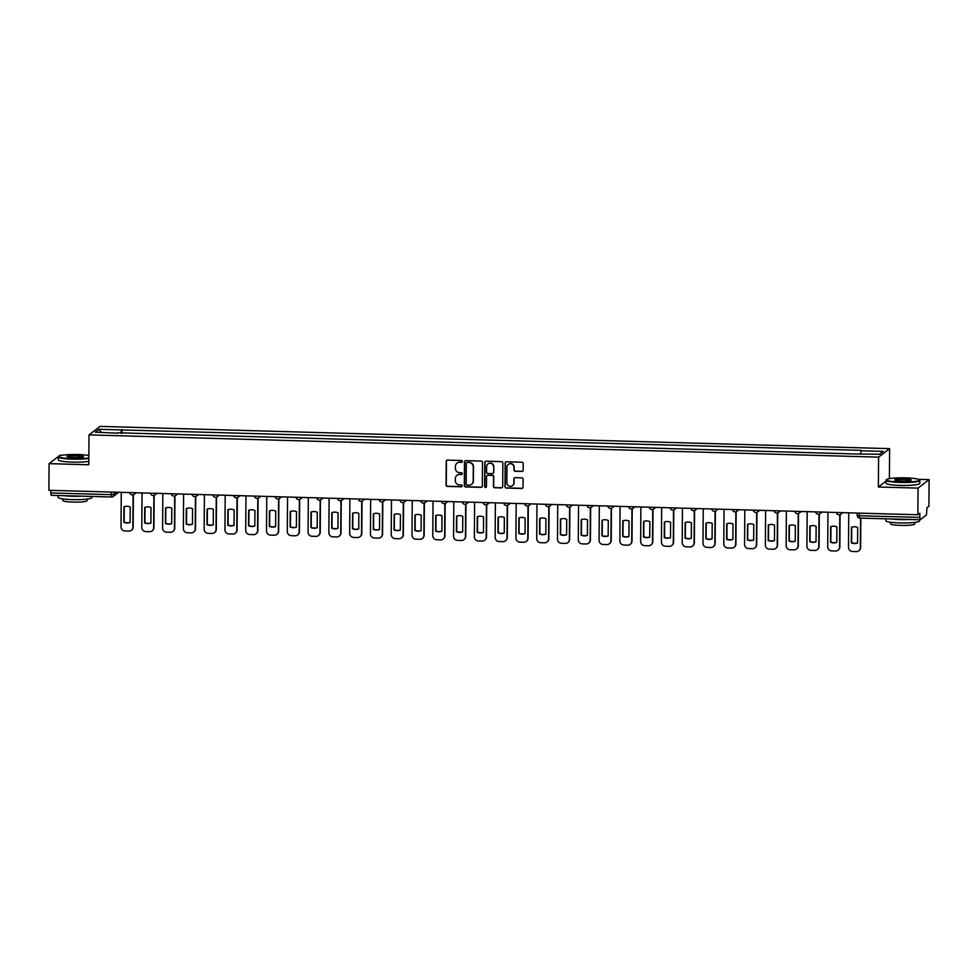 <?xml version="1.0" encoding="UTF-8"?>
<svg xmlns="http://www.w3.org/2000/svg" width="978" height="978" viewBox="0 0 978 978"><rect width="100%" height="100%" fill="white"/><g stroke="black" fill="none" stroke-linecap="round" stroke-linejoin="round"><path stroke-width="1.47" d="M462.349 461.445A0.929 0.905 -127.6 0 0 461.445 460.504L447.545 460.112A1.32 1.296 -127.6 0 0 446.237 461.384L446.066 485.051A1.32 1.296 -127.6 0 0 447.362 486.408L461.261 486.799A0.929 0.905 -127.6 0 0 462.191 485.907A0.929 0.905 -127.6 0 0 461.274 484.954L459.477 484.905A4.242 4.156 -127.6 0 1 455.32 480.577L455.332 478.609A4.242 4.156 -127.6 0 1 459.55 474.513L461.347 474.574A0.929 0.905 -127.6 0 0 462.276 473.67A0.929 0.905 -127.6 0 0 461.359 472.729L459.562 472.68A4.242 4.156 -127.6 0 1 455.406 468.352L455.418 466.384A4.242 4.156 -127.6 0 1 459.636 462.288L461.433 462.349A0.929 0.905 -127.6 0 0 462.349 461.445M521.836 471.469A1.32 1.296 -127.6 0 0 523.157 470.198L523.193 463.56A1.32 1.296 -127.6 0 0 521.897 462.203L506.47 461.775A1.32 1.296 -127.6 0 0 505.149 463.046L504.99 486.714A1.32 1.296 -127.6 0 0 506.286 488.059L521.714 488.499A1.32 1.296 -127.6 0 0 523.034 487.227L523.096 479.208A1.32 1.296 -127.6 0 0 521.787 477.851L515.186 477.667A1.32 1.296 -127.6 0 0 513.866 478.939L513.841 482.924A3.545 3.472 -127.6 0 1 508.804 485.944A3.545 3.472 -127.6 0 1 506.849 482.716L506.959 467.142A3.545 3.472 -127.6 0 1 511.995 464.122A3.545 3.472 -127.6 0 1 513.951 467.337L513.927 469.941A1.32 1.296 -127.6 0 0 515.235 471.286L522.056 471.31A1.32 1.296 -127.6 0 0 522.765 471.115M878.574 457.142L878.366 487.007L918.061 488.12L917.877 514.77L48.9 490.296L49.083 463.645L88.79 464.758L88.998 434.892L878.574 457.142L889.601 448.645L100.037 426.396L88.998 434.892M482.521 462.411A1.32 1.296 -127.6 0 0 481.225 461.066L465.797 460.626A1.32 1.296 -127.6 0 0 464.477 461.909L464.318 485.565A1.32 1.296 -127.6 0 0 465.614 486.922L481.042 487.35A1.32 1.296 -127.6 0 0 482.362 486.078L482.521 462.411M486.127 461.2L501.567 461.628A1.32 1.296 -127.6 0 1 502.863 462.985L502.692 486.653A1.32 1.296 -127.6 0 1 501.384 487.924L494.77 487.741A1.32 1.296 -127.6 0 1 493.474 486.384L493.548 476.787A1.32 1.296 -127.6 0 0 492.24 475.442L487.863 475.32A1.32 1.296 -127.6 0 0 486.543 476.592L486.482 486.592A0.929 0.905 -127.6 0 1 485.161 487.374A0.929 0.905 -127.6 0 1 484.648 486.531L484.819 462.472A1.32 1.296 -127.6 0 1 486.127 461.2M918.061 488.12L929.1 479.623L928.917 506.286L926.961 507.79L926.472 514.954L920.176 519.783L859.809 518.083L859.442 515.724L919.809 517.423L920.176 519.783M62.433 455.21L60.123 455.149L49.083 463.645M890.114 478.535L889.393 478.511L889.601 448.645M929.1 479.623L918.44 479.33M917.877 514.77L919.833 513.267L919.809 517.423M111.492 496.983L51.186 495.308L50.819 492.949L111.186 494.648L114.292 494.379L117.091 492.215M50.844 490.345L50.819 492.949M117.788 433.193L95.331 432.154L99.035 429.293L121.419 429.929L120.905 433.278M860.444 453.706L861.41 450.357L121.419 429.929M860.897 450.76L883.281 451.384L879.564 454.244L856.667 454.012L117.715 432.777M878.366 487.007L886.068 481.078M121.908 433.315L121.932 429.525M99.035 429.293L101.186 432.313M462.105 462.068A0.929 0.905 -127.6 0 1 461.653 462.178L459.856 462.129A4.242 4.156 -127.6 0 0 457.129 463.059M457.044 475.284A4.242 4.156 -127.6 0 1 459.77 474.354L461.567 474.403A0.929 0.905 -127.6 0 0 462.019 474.293M446.848 460.296A1.32 1.296 -127.6 0 0 446.457 461.225L446.286 484.88A1.32 1.296 -127.6 0 0 447.594 486.237L461.482 486.628A0.929 0.905 -127.6 0 0 461.934 486.518M465.088 460.809A1.32 1.296 -127.6 0 0 464.697 461.738L464.538 485.394A1.32 1.296 -127.6 0 0 465.834 486.751L481.262 487.178A1.32 1.296 -127.6 0 0 481.971 486.995M467.215 462.508A0.929 0.905 -127.6 0 0 466.298 463.401L466.151 484.171A0.929 0.905 -127.6 0 0 467.068 485.112L468.963 485.174A4.242 4.156 -127.6 0 0 473.169 481.078L473.279 466.885A4.242 4.156 -127.6 0 0 469.122 462.557L467.447 462.337A0.929 0.905 -127.6 0 0 466.763 462.618M471.689 484.244A4.242 4.156 -127.6 0 0 473.389 480.919L473.169 481.078M467.447 462.337L469.342 462.386A4.242 4.156 -127.6 0 1 473.499 466.714L473.389 480.919M487.166 475.504A1.32 1.296 -127.6 0 1 488.083 475.149L492.472 475.271A1.32 1.296 -127.6 0 1 493.768 476.616L493.694 486.213A1.32 1.296 -127.6 0 0 495.002 487.57L501.604 487.753A1.32 1.296 -127.6 0 0 502.301 487.57M485.43 461.384A1.32 1.296 -127.6 0 0 485.039 462.313L484.868 486.359A0.929 0.905 -127.6 0 0 486.237 487.203M493.609 466.836A3.545 3.472 -127.6 0 0 487.949 463.927A3.545 3.472 -127.6 0 0 486.616 466.64L486.579 472.129A1.32 1.296 -127.6 0 0 487.875 473.474L492.264 473.596A1.32 1.296 -127.6 0 0 493.572 472.325L493.829 466.665A3.545 3.472 -127.6 0 0 488.059 463.841M493.181 473.242A1.32 1.296 -127.6 0 0 493.792 472.154L493.572 472.325M493.829 466.665L493.792 472.154M508.401 464.354A3.545 3.472 -127.6 0 1 514.171 467.166L514.159 469.77A1.32 1.296 -127.6 0 0 515.455 471.115L522.056 471.31M512.619 485.54A3.545 3.472 -127.6 0 0 514.061 482.753L513.841 482.924M514.489 477.851A1.32 1.296 -127.6 0 0 514.086 478.768L514.061 482.753M505.76 461.958A1.32 1.296 -127.6 0 0 505.369 462.875L505.21 486.543A1.32 1.296 -127.6 0 0 506.506 487.9L521.934 488.328A1.32 1.296 -127.6 0 0 522.643 488.144M123.962 506.8L123.851 522.313A8.435 8.264 -127.6 0 0 130.111 522.484L130.221 506.971A8.435 8.264 -127.6 0 0 123.962 506.8M121.26 492.337L121.015 526.861A4.046 3.961 -127.6 0 0 124.988 530.993L128.851 531.103A4.046 3.961 -127.6 0 0 132.874 527.203L133.106 494.831M124.243 506.702L124.133 522.093A8.435 8.264 -127.6 0 0 130.111 522.374M133.387 494.734L133.167 526.983A4.046 3.961 52.4 0 1 131.639 530.076L131.345 530.296M144.744 507.386L144.634 522.9A8.435 8.264 -127.6 0 0 150.893 523.071L151.003 507.558A8.435 8.264 -127.6 0 0 144.744 507.386M142.042 492.924L141.798 527.448A4.046 3.961 -127.6 0 0 145.771 531.58L149.634 531.69A4.046 3.961 -127.6 0 0 153.656 527.79L153.888 495.406M145.025 507.289L144.915 522.68A8.435 8.264 -127.6 0 0 150.893 522.961M154.169 495.32L153.949 527.57A4.046 3.961 52.4 0 1 152.421 530.663L152.14 530.883M165.526 507.973L165.416 523.487A8.435 8.264 -127.6 0 0 171.676 523.658L171.786 508.144A8.435 8.264 -127.6 0 0 165.526 507.973M162.825 493.499L162.593 528.034A4.046 3.961 -127.6 0 0 166.553 532.166L170.416 532.276A4.046 3.961 -127.6 0 0 174.451 528.377L174.671 495.993M165.808 507.863L165.71 523.267A8.435 8.264 -127.6 0 0 171.676 523.536M174.952 495.907L174.732 528.144A4.046 3.961 52.4 0 1 173.204 531.25L172.923 531.47M88.851 455.516A16.479 2.115 0.4 0 0 77.971 454.55A16.479 2.115 0.4 0 0 58.937 456.237A16.479 2.115 0.4 0 0 72.58 458.706A16.479 2.115 0.4 0 0 88.839 457.924M88.839 458.413A16.883 2.176 -179.6 0 1 72.519 459.159A16.883 2.176 -179.6 0 1 58.399 456.909A16.883 2.176 -179.6 0 1 58.533 456.628L58.937 456.237M73.937 457.667A8.24 1.064 -179.6 0 1 67.103 456.714A8.24 1.064 -179.6 0 1 76.626 455.589A8.24 1.064 -179.6 0 1 83.448 456.824A8.24 1.064 -179.6 0 1 73.937 457.667M83.093 457.019A7.836 1.002 0.4 0 0 76.553 456.041A7.836 1.002 0.4 0 0 67.458 456.909M91.883 496.445L91.871 497.594A16.883 2.176 -179.6 0 1 72.238 499.599A16.883 2.176 -179.6 0 1 58.105 497.362L58.13 495.504M81.785 496.164A16.883 2.176 -179.6 0 1 72.262 496.249A16.883 2.176 -179.6 0 1 63.619 495.65M87.14 499.073L87.128 500.638A12.152 1.565 -179.6 0 1 72.983 502.093A12.152 1.565 -179.6 0 1 62.812 500.467L62.824 498.902M88.815 461.359A16.883 2.176 -179.6 0 1 72.494 462.105A16.883 2.176 -179.6 0 1 58.374 459.856L58.399 456.909M900.261 482.02A16.479 2.115 0.4 0 0 919.296 479.782A16.479 2.115 0.4 0 0 905.652 477.875A16.479 2.115 0.4 0 0 886.618 479.562A16.479 2.115 0.4 0 0 900.261 482.02M919.296 479.782L919.699 480.186A16.883 2.176 -179.6 0 1 919.833 480.467A16.883 2.176 -179.6 0 1 900.188 482.472A16.883 2.176 -179.6 0 1 886.068 480.235A16.883 2.176 -179.6 0 1 886.215 479.954L886.618 479.562M901.606 480.98A8.24 1.064 -179.6 0 1 894.784 480.027A8.24 1.064 -179.6 0 1 904.295 478.914A8.24 1.064 -179.6 0 1 911.117 480.137A8.24 1.064 -179.6 0 1 901.606 480.98M910.762 480.332A7.836 1.002 0.4 0 0 904.234 479.367A7.836 1.002 0.4 0 0 895.139 480.222M919.564 519.77L919.552 520.907A16.883 2.176 -179.6 0 1 899.907 522.924A16.883 2.176 -179.6 0 1 885.787 520.675L885.799 518.817M909.467 519.489A16.883 2.176 -179.6 0 1 899.931 519.575A16.883 2.176 -179.6 0 1 891.3 518.976M914.809 522.386L914.809 523.963A12.152 1.565 -179.6 0 1 900.665 525.406A12.152 1.565 -179.6 0 1 890.493 523.792L890.506 522.215M919.833 480.467L919.809 483.413A16.883 2.176 -179.6 0 1 900.176 485.418A16.883 2.176 -179.6 0 1 886.056 483.181L886.068 480.235M186.309 508.56L186.199 524.074A8.435 8.264 -127.6 0 0 192.47 524.245L192.568 508.731A8.435 8.264 -127.6 0 0 186.309 508.56M183.619 494.086L183.375 528.621A4.046 3.961 -127.6 0 0 187.336 532.753L191.211 532.863A4.046 3.961 -127.6 0 0 195.233 528.951L195.453 496.579M186.602 508.45L186.492 523.853A8.435 8.264 -127.6 0 0 192.47 524.122M195.747 496.494L195.514 528.731A4.046 3.961 52.4 0 1 193.986 531.836L193.705 532.056M207.091 509.147L206.994 524.66A8.435 8.264 -127.6 0 0 213.253 524.831L213.363 509.318A8.435 8.264 -127.6 0 0 207.091 509.147M204.402 494.672L204.157 529.208A4.046 3.961 -127.6 0 0 208.131 533.34L211.994 533.45A4.046 3.961 -127.6 0 0 216.016 529.538L216.248 497.166M207.385 509.037L207.275 524.428A8.435 8.264 -127.6 0 0 213.253 524.709M216.529 497.081L216.297 529.318A4.046 3.961 52.4 0 1 214.781 532.423L214.488 532.643M227.886 509.734L227.776 525.235A8.435 8.264 -127.6 0 0 234.035 525.418L234.145 509.905A8.435 8.264 -127.6 0 0 227.886 509.734M225.184 495.259L224.94 529.795A4.046 3.961 -127.6 0 0 228.913 533.927L232.776 534.037A4.046 3.961 -127.6 0 0 236.798 530.125L237.031 497.753M228.167 509.624L228.057 525.015A8.435 8.264 -127.6 0 0 234.035 525.296M237.312 497.668L237.092 529.905A4.046 3.961 52.4 0 1 235.564 533.01L235.27 533.23M248.669 510.308L248.559 525.822A8.435 8.264 -127.6 0 0 254.818 526.005L254.928 510.492A8.435 8.264 -127.6 0 0 248.669 510.308M245.967 495.846L245.722 530.382A4.046 3.961 -127.6 0 0 249.696 534.514L253.559 534.624A4.046 3.961 -127.6 0 0 257.581 530.712L257.813 498.34M248.95 510.21L248.84 525.602A8.435 8.264 -127.6 0 0 254.818 525.883M258.094 498.254L257.874 530.492A4.046 3.961 52.4 0 1 256.346 533.585L256.065 533.817M269.451 510.895L269.341 526.409A8.435 8.264 -127.6 0 0 275.6 526.592L275.71 511.078A8.435 8.264 -127.6 0 0 269.451 510.895M266.749 496.433L266.517 530.968A4.046 3.961 -127.6 0 0 270.478 535.1L274.341 535.211A4.046 3.961 -127.6 0 0 278.375 531.298L278.596 498.927M269.732 510.797L269.635 526.188A8.435 8.264 -127.6 0 0 275.613 526.47M278.889 498.829L278.657 531.078A4.046 3.961 52.4 0 1 277.129 534.171L276.847 534.391M290.234 511.482L290.124 526.995A8.435 8.264 -127.6 0 0 296.395 527.179L296.505 511.665A8.435 8.264 -127.6 0 0 290.234 511.482M287.544 497.02L287.3 531.555A4.046 3.961 -127.6 0 0 291.273 535.675L295.136 535.785A4.046 3.961 -127.6 0 0 299.158 531.885L299.378 499.514M290.527 511.384L290.417 526.775A8.435 8.264 -127.6 0 0 296.395 527.056M299.671 499.416L299.439 531.665A4.046 3.961 52.4 0 1 297.923 534.758L297.63 534.978M311.016 512.069L310.918 527.582A8.435 8.264 -127.6 0 0 317.178 527.753L317.288 512.252A8.435 8.264 -127.6 0 0 311.016 512.069M308.327 497.606L308.082 532.142A4.046 3.961 -127.6 0 0 312.055 536.262L315.918 536.372A4.046 3.961 -127.6 0 0 319.94 532.472L320.173 500.1M311.31 511.971L311.2 527.362A8.435 8.264 -127.6 0 0 317.178 527.643M320.454 500.002L320.234 532.252A4.046 3.961 52.4 0 1 318.706 535.345L318.412 535.565M331.811 512.655L331.701 528.169A8.435 8.264 -127.6 0 0 337.96 528.34L338.07 512.827A8.435 8.264 -127.6 0 0 331.811 512.655M329.109 498.193L328.865 532.717A4.046 3.961 -127.6 0 0 332.838 536.849L336.701 536.959A4.046 3.961 -127.6 0 0 340.723 533.059L340.955 500.687M332.092 512.558L331.982 527.949A8.435 8.264 -127.6 0 0 337.96 528.23M341.236 500.589L341.016 532.839A4.046 3.961 52.4 0 1 339.488 535.932L339.207 536.152M352.593 513.242L352.483 528.756A8.435 8.264 -127.6 0 0 358.743 528.927L358.853 513.413A8.435 8.264 -127.6 0 0 352.593 513.242M349.892 498.78L349.659 533.303A4.046 3.961 -127.6 0 0 353.62 537.435L357.483 537.545A4.046 3.961 -127.6 0 0 361.518 533.646L361.738 501.262M352.875 513.144L352.777 528.536A8.435 8.264 -127.6 0 0 358.743 528.817M362.019 501.176L361.799 533.426A4.046 3.961 52.4 0 1 360.271 536.519L359.99 536.739M373.376 513.829L373.266 529.342A8.435 8.264 -127.6 0 0 379.537 529.514L379.635 514A8.435 8.264 -127.6 0 0 373.376 513.829M370.674 499.355L370.442 533.89A4.046 3.961 -127.6 0 0 374.403 538.022L378.278 538.132A4.046 3.961 -127.6 0 0 382.3 534.232L382.52 501.848M373.669 513.719L373.559 529.122A8.435 8.264 -127.6 0 0 379.537 529.391M382.814 501.763L382.581 534A4.046 3.961 52.4 0 1 381.053 537.105L380.772 537.325M394.158 514.416L394.061 529.929A8.435 8.264 -127.6 0 0 400.32 530.1L400.43 514.587A8.435 8.264 -127.6 0 0 394.158 514.416M391.469 499.941L391.224 534.477A4.046 3.961 -127.6 0 0 395.198 538.609L399.061 538.719A4.046 3.961 -127.6 0 0 403.083 534.807L403.303 502.435M394.452 514.306L394.342 529.709A8.435 8.264 -127.6 0 0 400.32 529.978M403.596 502.35L403.364 534.587A4.046 3.961 52.4 0 1 401.848 537.692L401.555 537.912M414.953 515.003L414.843 530.516A8.435 8.264 -127.6 0 0 421.102 530.687L421.212 515.174A8.435 8.264 -127.6 0 0 414.953 515.003M412.251 500.528L412.007 535.064A4.046 3.961 -127.6 0 0 415.98 539.196L419.843 539.306A4.046 3.961 -127.6 0 0 423.865 535.394L424.097 503.022M415.234 514.893L415.124 530.284A8.435 8.264 -127.6 0 0 421.102 530.565M424.379 502.936L424.159 535.174A4.046 3.961 52.4 0 1 422.63 538.279L422.337 538.499M435.736 515.589L435.626 531.091A8.435 8.264 -127.6 0 0 441.885 531.274L441.995 515.761A8.435 8.264 -127.6 0 0 435.736 515.589M433.034 501.115L432.789 535.651A4.046 3.961 -127.6 0 0 436.763 539.783L440.626 539.893A4.046 3.961 -127.6 0 0 444.648 535.981L444.88 503.609M436.017 515.479L435.907 530.871A8.435 8.264 -127.6 0 0 441.885 531.152M445.161 503.523L444.941 535.761A4.046 3.961 52.4 0 1 443.413 538.866L443.132 539.086M456.518 516.164L456.408 531.677A8.435 8.264 -127.6 0 0 462.667 531.861L462.777 516.347A8.435 8.264 -127.6 0 0 456.518 516.164M453.816 501.702L453.584 536.237A4.046 3.961 -127.6 0 0 457.545 540.369L461.408 540.479A4.046 3.961 -127.6 0 0 465.442 536.567L465.662 504.196M456.799 516.066L456.702 531.457A8.435 8.264 -127.6 0 0 462.667 531.739M465.956 504.11L465.724 536.347A4.046 3.961 52.4 0 1 464.195 539.44L463.914 539.673M477.301 516.751L477.191 532.264A8.435 8.264 -127.6 0 0 483.462 532.448L483.572 516.934A8.435 8.264 -127.6 0 0 477.301 516.751M474.611 502.289L474.367 536.824A4.046 3.961 -127.6 0 0 478.34 540.956L482.203 541.054A4.046 3.961 -127.6 0 0 486.225 537.154L486.445 504.782M477.594 516.653L477.484 532.044A8.435 8.264 -127.6 0 0 483.462 532.325M486.738 504.685L486.506 536.934A4.046 3.961 52.4 0 1 484.99 540.027L484.697 540.247M498.083 517.338L497.985 532.851A8.435 8.264 -127.6 0 0 504.245 533.034L504.355 517.521A8.435 8.264 -127.6 0 0 498.083 517.338M495.394 502.875L495.149 537.411A4.046 3.961 -127.6 0 0 499.122 541.531L502.985 541.641A4.046 3.961 -127.6 0 0 507.007 537.741L507.24 505.369M498.377 517.24L498.267 532.631A8.435 8.264 -127.6 0 0 504.245 532.912M507.521 505.271L507.301 537.521A4.046 3.961 52.4 0 1 505.773 540.614L505.479 540.834M518.878 517.924L518.768 533.438A8.435 8.264 -127.6 0 0 525.027 533.609L525.137 518.108A8.435 8.264 -127.6 0 0 518.878 517.924M516.176 503.462L515.932 537.998A4.046 3.961 -127.6 0 0 519.905 542.118L523.768 542.228A4.046 3.961 -127.6 0 0 527.79 538.328L528.022 505.956M519.159 517.827L519.049 533.218A8.435 8.264 -127.6 0 0 525.027 533.499M528.303 505.858L528.083 538.108A4.046 3.961 52.4 0 1 526.555 541.201L526.274 541.421M539.66 518.511L539.55 534.025A8.435 8.264 -127.6 0 0 545.81 534.196L545.92 518.682A8.435 8.264 -127.6 0 0 539.66 518.511M536.959 504.049L536.726 538.572A4.046 3.961 -127.6 0 0 540.687 542.704L544.55 542.814A4.046 3.961 -127.6 0 0 548.585 538.915L548.805 506.543M539.942 518.413L539.844 533.805A8.435 8.264 -127.6 0 0 545.81 534.086M549.086 506.445L548.866 538.695A4.046 3.961 52.4 0 1 547.338 541.788L547.057 542.008M560.443 519.098L560.333 534.611A8.435 8.264 -127.6 0 0 566.604 534.783L566.702 519.269A8.435 8.264 -127.6 0 0 560.443 519.098M557.741 504.636L557.509 539.159A4.046 3.961 -127.6 0 0 561.47 543.291L565.333 543.401A4.046 3.961 -127.6 0 0 569.367 539.501L569.587 507.117M560.736 519L560.626 534.391A8.435 8.264 -127.6 0 0 566.604 534.673M569.881 507.032L569.648 539.281A4.046 3.961 52.4 0 1 568.12 542.374L567.839 542.594M581.225 519.685L581.115 535.198A8.435 8.264 -127.6 0 0 587.387 535.369L587.497 519.856A8.435 8.264 -127.6 0 0 581.225 519.685M578.536 505.21L578.291 539.746A4.046 3.961 -127.6 0 0 582.265 543.878L586.128 543.988A4.046 3.961 -127.6 0 0 590.15 540.088L590.37 507.704M581.519 519.575L581.409 534.978A8.435 8.264 -127.6 0 0 587.387 535.247M590.663 507.619L590.431 539.856A4.046 3.961 52.4 0 1 588.915 542.961L588.622 543.181M602.02 520.272L601.91 535.785A8.435 8.264 -127.6 0 0 608.169 535.956L608.279 520.443A8.435 8.264 -127.6 0 0 602.02 520.272M599.318 505.797L599.074 540.333A4.046 3.961 -127.6 0 0 603.047 544.465L606.91 544.575A4.046 3.961 -127.6 0 0 610.932 540.663L611.164 508.291M602.301 520.162L602.191 535.565A8.435 8.264 -127.6 0 0 608.169 535.834M611.446 508.205L611.226 540.443A4.046 3.961 52.4 0 1 609.697 543.548L609.404 543.768M622.803 520.858L622.693 536.372A8.435 8.264 -127.6 0 0 628.952 536.543L629.062 521.029A8.435 8.264 -127.6 0 0 622.803 520.858M620.101 506.384L619.856 540.92A4.046 3.961 -127.6 0 0 623.83 545.052L627.693 545.162A4.046 3.961 -127.6 0 0 631.715 541.25L631.947 508.878M623.084 520.748L622.974 536.14A8.435 8.264 -127.6 0 0 628.952 536.421M632.228 508.792L632.008 541.03A4.046 3.961 52.4 0 1 630.48 544.135L630.199 544.355M643.585 521.445L643.475 536.946A8.435 8.264 -127.6 0 0 649.734 537.13L649.844 521.616A8.435 8.264 -127.6 0 0 643.585 521.445M640.883 506.971L640.651 541.506A4.046 3.961 -127.6 0 0 644.612 545.638L648.475 545.748A4.046 3.961 -127.6 0 0 652.509 541.836L652.729 509.465M643.866 521.335L643.769 536.726A8.435 8.264 -127.6 0 0 649.734 537.008M653.023 509.379L652.791 541.616A4.046 3.961 52.4 0 1 651.262 544.722L650.981 544.942M664.368 522.02L664.258 537.533A8.435 8.264 -127.6 0 0 670.529 537.717L670.627 522.203A8.435 8.264 -127.6 0 0 664.368 522.02M661.678 507.558L661.434 542.093A4.046 3.961 -127.6 0 0 665.407 546.225L669.27 546.335A4.046 3.961 -127.6 0 0 673.292 542.423L673.512 510.051M664.661 521.922L664.551 537.313A8.435 8.264 -127.6 0 0 670.529 537.594M673.805 509.966L673.573 542.203A4.046 3.961 52.4 0 1 672.057 545.296L671.764 545.528M685.15 522.607L685.052 538.12A8.435 8.264 -127.6 0 0 691.312 538.303L691.422 522.79A8.435 8.264 -127.6 0 0 685.15 522.607M682.461 508.144L682.216 542.68A4.046 3.961 -127.6 0 0 686.189 546.812L690.052 546.91A4.046 3.961 -127.6 0 0 694.074 543.01L694.307 510.638M685.444 522.509L685.333 537.9A8.435 8.264 -127.6 0 0 691.312 538.181M694.588 510.54L694.368 542.79A4.046 3.961 52.4 0 1 692.84 545.883L692.546 546.103M705.945 523.193L705.835 538.707A8.435 8.264 -127.6 0 0 712.094 538.89L712.204 523.377A8.435 8.264 -127.6 0 0 705.945 523.193M703.243 508.731L702.999 543.267A4.046 3.961 -127.6 0 0 706.972 547.387L710.835 547.497A4.046 3.961 -127.6 0 0 714.857 543.597L715.089 511.225M706.226 523.096L706.116 538.487A8.435 8.264 -127.6 0 0 712.094 538.768M715.37 511.127L715.15 543.377A4.046 3.961 52.4 0 1 713.622 546.47L713.341 546.69M726.727 523.78L726.617 539.294A8.435 8.264 -127.6 0 0 732.877 539.465L732.987 523.963A8.435 8.264 -127.6 0 0 726.727 523.78M724.026 509.318L723.793 543.854A4.046 3.961 -127.6 0 0 727.754 547.973L731.617 548.083A4.046 3.961 -127.6 0 0 735.652 544.184L735.872 511.812M727.009 523.682L726.911 539.074A8.435 8.264 -127.6 0 0 732.877 539.355M736.153 511.714L735.933 543.964A4.046 3.961 52.4 0 1 734.405 547.057L734.123 547.277M747.51 524.367L747.4 539.88A8.435 8.264 -127.6 0 0 753.671 540.052L753.769 524.538A8.435 8.264 -127.6 0 0 747.51 524.367M744.808 509.905L744.576 544.428A4.046 3.961 -127.6 0 0 748.537 548.56L752.4 548.67A4.046 3.961 -127.6 0 0 756.434 544.77L756.654 512.399M747.803 524.269L747.693 539.66A8.435 8.264 -127.6 0 0 753.671 539.942M756.948 512.301L756.715 544.55A4.046 3.961 52.4 0 1 755.187 547.643L754.906 547.863M768.292 524.954L768.182 540.467A8.435 8.264 -127.6 0 0 774.454 540.638L774.564 525.125A8.435 8.264 -127.6 0 0 768.292 524.954M765.603 510.492L765.358 545.015A4.046 3.961 -127.6 0 0 769.331 549.147L773.195 549.257A4.046 3.961 -127.6 0 0 777.217 545.357L777.437 512.973M768.586 524.856L768.476 540.247A8.435 8.264 -127.6 0 0 774.454 540.528M777.73 512.888L777.498 545.137A4.046 3.961 52.4 0 1 775.982 548.23L775.688 548.45M789.087 525.541L788.977 541.054A8.435 8.264 -127.6 0 0 795.236 541.225L795.346 525.712A8.435 8.264 -127.6 0 0 789.087 525.541M786.385 511.066L786.141 545.602A4.046 3.961 -127.6 0 0 790.114 549.734L793.977 549.844A4.046 3.961 -127.6 0 0 797.999 545.944L798.231 513.56M789.368 525.43L789.258 540.834A8.435 8.264 -127.6 0 0 795.236 541.103M798.513 513.474L798.292 545.712A4.046 3.961 52.4 0 1 796.764 548.817L796.471 549.037M809.87 526.127L809.76 541.641A8.435 8.264 -127.6 0 0 816.019 541.812L816.129 526.298A8.435 8.264 -127.6 0 0 809.87 526.127M807.168 511.653L806.923 546.189A4.046 3.961 -127.6 0 0 810.896 550.321L814.76 550.431A4.046 3.961 -127.6 0 0 818.782 546.519L819.014 514.147M810.151 526.017L810.041 541.421A8.435 8.264 -127.6 0 0 816.019 541.69M819.295 514.061L819.075 546.299A4.046 3.961 52.4 0 1 817.547 549.404L817.266 549.624M830.652 526.714L830.542 542.228A8.435 8.264 -127.6 0 0 836.801 542.399L836.911 526.885A8.435 8.264 -127.6 0 0 830.652 526.714M827.95 512.24L827.718 546.775A4.046 3.961 -127.6 0 0 831.679 550.907L835.542 551.017A4.046 3.961 -127.6 0 0 839.576 547.105L839.796 514.734M830.933 526.604L830.835 541.995A8.435 8.264 -127.6 0 0 836.801 542.277M840.078 514.648L839.857 546.885A4.046 3.961 52.4 0 1 838.329 549.991L838.048 550.211M851.435 527.301L851.325 542.802A8.435 8.264 -127.6 0 0 857.596 542.986L857.694 527.472A8.435 8.264 -127.6 0 0 851.435 527.301M848.745 512.827L848.501 547.362A4.046 3.961 -127.6 0 0 852.474 551.494L856.337 551.604A4.046 3.961 -127.6 0 0 860.359 547.692L860.567 518.108M851.728 527.191L851.618 542.582A8.435 8.264 -127.6 0 0 857.596 542.863M860.848 518.108L860.64 547.472A4.046 3.961 52.4 0 1 859.124 550.577L858.831 550.797M920.115 519.758L859.809 518.083A2.702 2.702 0 0 1 857.193 515.369L859.442 515.724L859.466 513.132M114.304 492.142L114.292 494.379A2.702 2.641 -127.6 0 1 111.602 496.983L111.199 492.044M135.05 492.716A2.702 2.641 52.4 0 1 132.409 494.892M155.832 493.303A2.702 2.641 52.4 0 1 153.191 495.479M176.627 493.89A2.702 2.641 52.4 0 1 173.974 496.066M197.409 494.477A2.702 2.641 52.4 0 1 194.769 496.641M218.192 495.064A2.702 2.641 52.4 0 1 215.551 497.227M238.974 495.65A2.702 2.641 52.4 0 1 236.334 497.814M259.769 496.237A2.702 2.641 52.4 0 1 257.116 498.401M280.552 496.824A2.702 2.641 52.4 0 1 277.899 498.988M301.334 497.411A2.702 2.641 52.4 0 1 298.693 499.575M322.117 497.998A2.702 2.641 52.4 0 1 319.476 500.161M342.899 498.572A2.702 2.641 52.4 0 1 340.258 500.748M363.694 499.159A2.702 2.641 52.4 0 1 361.041 501.335M384.476 499.746A2.702 2.641 52.4 0 1 381.836 501.922M405.259 500.333A2.702 2.641 52.4 0 1 402.618 502.496M426.041 500.919A2.702 2.641 52.4 0 1 423.401 503.083M446.836 501.506A2.702 2.641 52.4 0 1 444.183 503.67M467.618 502.093A2.702 2.641 52.4 0 1 464.966 504.257M488.401 502.68A2.702 2.641 52.4 0 1 485.76 504.844M509.183 503.267A2.702 2.641 52.4 0 1 506.543 505.43M529.966 503.853A2.702 2.641 52.4 0 1 527.325 506.017M550.761 504.428A2.702 2.641 52.4 0 1 548.108 506.604M571.543 505.015A2.702 2.641 52.4 0 1 568.89 507.191M592.326 505.602A2.702 2.641 52.4 0 1 589.685 507.778M613.108 506.188A2.702 2.641 52.4 0 1 610.468 508.352M633.891 506.775A2.702 2.641 52.4 0 1 631.25 508.939M654.685 507.362A2.702 2.641 52.4 0 1 652.033 509.526M675.468 507.949A2.702 2.641 52.4 0 1 672.827 510.113M696.25 508.536A2.702 2.641 52.4 0 1 693.61 510.699M717.033 509.122A2.702 2.641 52.4 0 1 714.392 511.286M737.828 509.709A2.702 2.641 52.4 0 1 735.175 511.873M758.61 510.284A2.702 2.641 52.4 0 1 755.957 512.46M779.393 510.871A2.702 2.641 52.4 0 1 776.752 513.047M800.175 511.457A2.702 2.641 52.4 0 1 797.535 513.633M820.958 512.044A2.702 2.641 52.4 0 1 818.317 514.208M841.752 512.631A2.702 2.641 52.4 0 1 839.1 514.795M857.229 515.308L857.205 513.071M129.744 492.57A2.702 2.702 0 0 0 134.072 494.355L136.15 492.753M150.539 493.156A2.702 2.702 0 0 0 154.854 494.941L156.932 493.34M171.321 493.743A2.702 2.702 0 0 0 175.649 495.516L177.715 493.927M192.104 494.33A2.702 2.702 0 0 0 196.431 496.103L198.51 494.513M212.886 494.917A2.702 2.702 0 0 0 217.214 496.69L219.292 495.1M233.681 495.504A2.702 2.702 0 0 0 237.996 497.276L240.075 495.675M254.463 496.09A2.702 2.702 0 0 0 258.791 497.863L260.857 496.262M275.246 496.677A2.702 2.702 0 0 0 279.574 498.45L281.652 496.848M296.028 497.252A2.702 2.702 0 0 0 300.356 499.037L302.434 497.435M316.811 497.839A2.702 2.702 0 0 0 321.139 499.624L323.217 498.022M337.606 498.425A2.702 2.702 0 0 0 341.921 500.21L343.999 498.609M358.388 499.012A2.702 2.702 0 0 0 362.716 500.797L364.782 499.196M379.171 499.599A2.702 2.702 0 0 0 383.498 501.372L385.576 499.782M399.953 500.186A2.702 2.702 0 0 0 404.281 501.959L406.359 500.369M420.748 500.773A2.702 2.702 0 0 0 425.063 502.545L427.141 500.956M441.53 501.359A2.702 2.702 0 0 0 445.846 503.132L447.924 501.531M462.313 501.946A2.702 2.702 0 0 0 466.64 503.719L468.706 502.117M483.095 502.533A2.702 2.702 0 0 0 487.423 504.306L489.501 502.704M503.878 503.108A2.702 2.702 0 0 0 508.205 504.892L510.284 503.291M524.673 503.694A2.702 2.702 0 0 0 528.988 505.479L531.066 503.878M545.455 504.281A2.702 2.702 0 0 0 549.783 506.066L551.849 504.465M566.238 504.868A2.702 2.702 0 0 0 570.565 506.653L572.643 505.051M587.02 505.455A2.702 2.702 0 0 0 591.348 507.227L593.426 505.638M607.815 506.042A2.702 2.702 0 0 0 612.13 507.814L614.208 506.225M628.597 506.628A2.702 2.702 0 0 0 632.913 508.401L634.991 506.812M649.38 507.215A2.702 2.702 0 0 0 653.707 508.988L655.773 507.386M670.162 507.802A2.702 2.702 0 0 0 674.49 509.575L676.568 507.973M690.945 508.389A2.702 2.702 0 0 0 695.272 510.161L697.351 508.56M711.74 508.963A2.702 2.702 0 0 0 716.055 510.748L718.133 509.147M732.522 509.55A2.702 2.702 0 0 0 736.85 511.335L738.916 509.734M753.304 510.137A2.702 2.702 0 0 0 757.632 511.922L759.71 510.32M774.087 510.724A2.702 2.702 0 0 0 778.415 512.509L780.493 510.907M794.87 511.311A2.702 2.702 0 0 0 799.197 513.083L801.275 511.494M815.664 511.897A2.702 2.702 0 0 0 819.98 513.67L822.058 512.081M836.447 512.484A2.702 2.702 0 0 0 840.774 514.257L842.84 512.668M118.705 492.264L113.265 496.445A2.702 2.702 0 0 1 111.541 497.007L51.186 495.308"/></g></svg>
